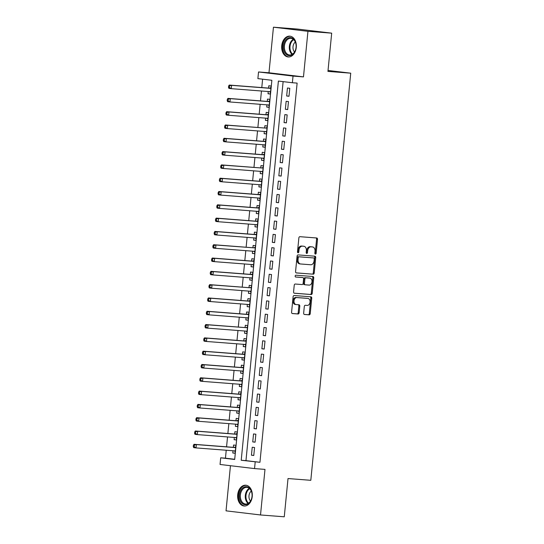 <?xml version="1.0" encoding="UTF-8"?>
<svg xmlns="http://www.w3.org/2000/svg" width="544" height="544" viewBox="0 0 544 544"><rect width="100%" height="100%" fill="white"/><g stroke="black" fill="none" stroke-linecap="round" stroke-linejoin="round"><path stroke-width="0.82" d="M315.411 254.102A0.918 0.653 96.8 0 0 316.152 253.239L317.512 239.367A1.312 0.932 96.8 0 0 316.737 237.986A1.312 0.932 96.8 0 0 316.71 237.986L299.928 236.688A1.312 0.932 96.8 0 0 298.867 237.925L297.507 251.797A0.918 0.653 96.8 0 0 298.812 251.899L298.989 250.104A4.202 2.992 96.8 0 1 302.382 246.153L303.776 246.262A4.202 2.992 96.8 0 1 303.865 246.269A4.202 2.992 96.8 0 1 306.354 250.675L306.177 252.47A0.918 0.653 96.8 0 0 307.482 252.572L307.659 250.777A4.202 2.992 96.8 0 1 311.052 246.826L312.446 246.935A4.202 2.992 96.8 0 1 312.535 246.942A4.202 2.992 96.8 0 1 315.024 251.342L314.847 253.137A0.918 0.653 96.8 0 0 315.411 254.102M314.956 253.769A0.918 0.653 96.8 0 0 315.221 253.13L316.581 239.251A1.312 0.932 96.8 0 0 315.996 237.932M297.616 252.43A0.918 0.653 96.8 0 0 297.881 251.79L298.058 249.995L298.989 250.104M306.286 253.096A0.918 0.653 96.8 0 0 306.551 252.457L306.728 250.662L307.659 250.777M252.246 496.475A10.431 7.324 -85.6 0 0 245.779 485.207A10.431 7.324 -85.6 0 0 237.701 494.741A10.431 7.324 -85.6 0 0 244.168 506.008A10.431 7.324 -85.6 0 0 252.246 496.475M296.276 47.423A10.431 7.324 -85.6 0 0 289.809 36.156A10.431 7.324 -85.6 0 0 281.731 45.689A10.431 7.324 -85.6 0 0 288.198 56.957A10.431 7.324 -85.6 0 0 296.276 47.423M303.661 313.099A1.312 0.932 96.8 0 0 304.436 314.48A1.312 0.932 96.8 0 0 304.463 314.48L309.169 314.847A1.312 0.932 96.8 0 0 310.23 313.609L311.746 298.2A1.312 0.932 96.8 0 0 310.964 296.827A1.312 0.932 96.8 0 0 310.937 296.82L294.161 295.521A1.312 0.932 96.8 0 0 293.1 296.759L291.591 312.168A1.312 0.932 96.8 0 0 292.366 313.541A1.312 0.932 96.8 0 0 292.393 313.548L298.078 313.983A1.312 0.932 96.8 0 0 299.139 312.752L299.785 306.156A1.312 0.932 96.8 0 0 299.01 304.783L296.16 304.558A3.509 2.502 96.8 0 1 296.086 304.552A3.509 2.502 96.8 0 1 294.018 300.825A3.509 2.502 96.8 0 1 296.847 297.575L307.89 298.425A3.509 2.502 96.8 0 1 307.965 298.432A3.509 2.502 96.8 0 1 310.039 302.165A3.509 2.502 96.8 0 1 307.21 305.415L305.368 305.272A1.312 0.932 96.8 0 0 304.307 306.503L303.661 313.099M255.197 461.931L254.544 468.588L220.048 464.467L220.701 457.81L234.688 459.483L271.871 80.288L257.883 78.615L258.536 71.964L293.032 76.085L292.38 82.736L278.392 81.063L241.216 460.265L259.944 462.298L297.126 83.103L292.38 82.736M331.69 33.157L307.945 31.321L273.448 27.2L297.194 29.036L331.69 33.157L327.937 71.407L350.73 73.175L310.808 480.311L288.014 478.55L284.267 516.8L260.522 514.964L264.989 469.39L254.544 468.588M273.448 27.2L268.981 72.774L303.477 76.888L307.945 31.321M303.477 76.888L293.032 76.085M313.154 274.23A1.312 0.932 96.8 0 0 314.214 272.993L315.724 257.584A1.312 0.932 96.8 0 0 314.949 256.21A1.312 0.932 96.8 0 0 314.922 256.204L298.139 254.905A1.312 0.932 96.8 0 0 297.078 256.142L295.569 271.551A1.312 0.932 96.8 0 0 296.344 272.925A1.312 0.932 96.8 0 0 296.378 272.932L312.222 274.115A1.312 0.932 96.8 0 0 313.283 272.884L314.792 257.468A1.312 0.932 96.8 0 0 314.208 256.149M294.161 293.182L310.23 294.426A1.312 0.932 96.8 0 0 311.29 293.189L312.8 277.78L313.732 277.889L312.222 293.304A1.312 0.932 96.8 0 1 311.161 294.535L294.386 293.236A1.312 0.932 96.8 0 0 294.386 293.236A1.312 0.932 96.8 0 1 293.576 291.856L294.229 285.267A1.312 0.932 96.8 0 1 295.283 284.029L302.09 284.56A1.312 0.932 96.8 0 0 303.151 283.322L303.579 278.95A1.312 0.932 96.8 0 0 302.804 277.569A1.312 0.932 96.8 0 0 302.777 277.569L295.691 277.018A0.918 0.653 96.8 0 1 295.671 277.018L295.691 277.018M313.732 277.889A1.312 0.932 96.8 0 0 312.956 276.515A1.312 0.932 96.8 0 0 312.929 276.515L295.868 275.196A0.918 0.653 96.8 0 0 295.671 277.018M230.452 465.705L226.032 510.843L260.522 514.964M233.016 450.772L232.798 453.002L235.137 453.179M232.798 453.002L235.13 453.281L235.912 445.298L233.58 445.019L233.349 447.345M234.321 437.464L234.104 439.695L236.443 439.878M234.104 439.695L236.436 439.974L237.218 431.99L234.886 431.712L234.654 434.037M235.627 424.157L235.409 426.387L237.748 426.571M235.409 426.387L237.735 426.666L238.517 418.683L236.191 418.404L235.96 420.736M236.932 410.856L236.708 413.086L239.054 413.263M236.708 413.086L239.04 413.365L239.822 405.382L237.497 405.103L237.266 407.429M238.231 397.548L238.014 399.779L240.353 399.962M238.014 399.779L240.346 400.058L241.128 392.074L238.796 391.796L238.571 394.121M239.537 384.241L239.319 386.471L241.658 386.655M239.319 386.471L241.652 386.75L242.434 378.767L240.101 378.488L239.877 380.82M240.842 370.94L240.625 373.17L242.964 373.347M240.625 373.17L242.957 373.449L243.739 365.466L241.407 365.187L241.182 367.513M242.148 357.632L241.93 359.863L244.27 360.046M241.93 359.863L244.263 360.142L245.045 352.158L242.712 351.88L242.481 354.212M243.454 344.325L243.236 346.555L245.575 346.739M243.236 346.555L245.562 346.834L246.35 338.851L244.018 338.572L243.787 340.904M244.759 331.024L244.542 333.254L246.881 333.431M244.542 333.254L246.867 333.533L247.649 325.55L245.324 325.271L245.092 327.597M246.065 317.716L245.84 319.947L248.186 320.13M245.84 319.947L248.173 320.226L248.955 312.242L246.629 311.964L246.398 314.296M247.364 304.409L247.146 306.646L249.485 306.823M247.146 306.646L249.478 306.918L250.26 298.935L247.928 298.663L247.704 300.988M248.669 291.108L248.452 293.338L250.791 293.515M248.452 293.338L250.784 293.617L251.566 285.634L249.234 285.355L249.009 287.681M249.975 277.8L249.757 280.031L252.096 280.214M249.757 280.031L252.09 280.31L252.872 272.326L250.539 272.048L250.308 274.38M251.28 264.493L251.063 266.73L253.402 266.907M251.063 266.73L253.395 267.009L254.177 259.026L251.845 258.747L251.614 261.072M252.586 251.192L252.368 253.422L254.708 253.606M252.368 253.422L254.694 253.701L255.483 245.718L253.15 245.439L252.919 247.765M253.892 237.884L253.674 240.115L256.013 240.298M253.674 240.115L256 240.394L256.782 232.41L254.456 232.132L254.225 234.464M255.197 224.584L254.973 226.814L257.319 226.991M254.973 226.814L257.305 227.093L258.087 219.11L255.755 218.831L255.53 221.156M256.496 211.276L256.278 213.506L258.618 213.69M256.278 213.506L258.611 213.785L259.393 205.802L257.06 205.523L256.836 207.849M257.802 197.968L257.584 200.199L259.923 200.382M257.584 200.199L259.916 200.478L260.698 192.494L258.366 192.216L258.142 194.548M259.107 184.668L258.89 186.898L261.229 187.075M258.89 186.898L261.222 187.177L262.004 179.194L259.672 178.915L259.44 181.24M260.413 171.36L260.195 173.59L262.534 173.774M260.195 173.59L262.528 173.869L263.31 165.886L260.977 165.607L260.746 167.933M261.718 158.052L261.501 160.283L263.84 160.466M261.501 160.283L263.826 160.562L264.608 152.578L262.283 152.3L262.052 154.632M263.024 144.752L262.8 146.982L265.146 147.159M262.8 146.982L265.132 147.261L265.914 139.278L263.588 138.999L263.357 141.324M264.323 131.444L264.105 133.674L266.444 133.858M264.105 133.674L266.438 133.953L267.22 125.97L264.887 125.691L264.663 128.024M265.628 118.136L265.411 120.367L267.75 120.55M265.411 120.367L267.743 120.646L268.525 112.662L266.193 112.384L265.968 114.716M266.934 104.836L266.716 107.066L269.056 107.243M266.716 107.066L269.049 107.345L269.831 99.362L267.498 99.083L267.274 101.408M289 96.268L289.782 88.284L287.45 88.006L286.668 95.989L289 96.268M287.694 109.568L288.476 101.585L286.144 101.306L285.362 109.29L287.694 109.568M286.389 122.876L287.171 114.893L284.838 114.614L284.056 122.597L286.389 122.876M285.083 136.184L285.865 128.2L283.533 127.922L282.751 135.905L285.083 136.184M283.778 149.484L284.56 141.501L282.234 141.222L281.445 149.206L283.778 149.484M282.472 162.792L283.254 154.809L280.928 154.53L280.146 162.513L282.472 162.792M281.173 176.093L281.955 168.11L279.623 167.838L278.841 175.821L281.173 176.093M279.868 189.4L280.65 181.417L278.317 181.138L277.535 189.122L279.868 189.4M278.562 202.708L279.344 194.725L277.012 194.446L276.23 202.429L278.562 202.708M277.256 216.009L278.038 208.026L275.706 207.747L274.924 215.73L277.256 216.009M275.951 229.316L276.733 221.333L274.4 221.054L273.618 229.038L275.951 229.316M274.645 242.624L275.427 234.641L273.102 234.362L272.32 242.345L274.645 242.624M273.34 255.925L274.128 247.942L271.796 247.663L271.014 255.646L273.34 255.925M272.041 269.232L272.823 261.249L270.49 260.97L269.708 268.954L272.041 269.232M270.735 282.54L271.517 274.557L269.185 274.278L268.403 282.261L270.735 282.54M269.43 295.841L270.212 287.858L267.879 287.579L267.097 295.562L269.43 295.841M268.124 309.148L268.906 301.165L266.574 300.886L265.792 308.87L268.124 309.148M266.818 322.456L267.6 314.473L265.275 314.194L264.486 322.177L266.818 322.456M265.513 335.757L266.295 327.774L263.969 327.495L263.187 335.478L265.513 335.757M264.207 349.064L264.996 341.081L262.664 340.802L261.882 348.786L264.207 349.064M262.908 362.372L263.69 354.389L261.358 354.11L260.576 362.093L262.908 362.372M261.603 375.673L262.385 367.69L260.052 367.411L259.27 375.394L261.603 375.673M260.297 388.98L261.079 380.997L258.747 380.718L257.965 388.702L260.297 388.98M258.992 402.281L259.774 394.298L257.441 394.026L256.659 402.009L258.992 402.281M257.686 415.589L258.468 407.606L256.142 407.327L255.354 415.31L257.686 415.589M256.38 428.896L257.162 420.913L254.837 420.634L254.055 428.618L256.38 428.896M255.082 442.197L255.864 434.214L253.531 433.935L252.749 441.918L255.082 442.197M283.125 81.627L245.963 460.632L259.944 462.298M252.226 447.243L251.444 455.226L253.776 455.505L254.558 447.522L252.226 447.243M262.609 79.179L261.786 87.577M261.453 91.004L260.488 100.885M260.148 104.312L259.182 114.192M258.842 117.613L257.876 127.493M257.536 130.92L256.571 140.801M256.238 144.221L255.265 154.108M254.932 157.529L253.96 167.409M253.626 170.836L252.654 180.717M252.321 184.137L251.355 194.024M251.015 197.445L250.05 207.325M249.71 210.752L248.744 220.633M248.404 224.053L247.438 233.94M247.105 237.361L246.133 247.241M245.8 250.668L244.827 260.549M244.494 263.969L243.522 273.85M243.188 277.277L242.223 287.157M241.883 290.584L240.917 300.465M240.577 303.885L239.612 313.766M239.278 317.193L238.306 327.073M237.973 330.494L237 340.381M236.667 343.801L235.695 353.682M235.362 357.109L234.389 366.989M234.056 370.41L233.09 380.297M232.75 383.717L231.785 393.598M231.445 397.025L230.479 406.905M230.146 410.326L229.174 420.213M228.84 423.633L227.868 433.514M227.535 436.941L226.562 446.821M226.229 450.242L225.454 458.177L234.709 459.286M268.24 91.528L268.022 93.758L270.354 94.037L271.136 86.054L268.804 85.775L268.573 88.108M350.73 73.175L328.032 70.462M225.454 458.177L220.701 457.81M268.981 72.774L258.536 71.964M245.963 460.632L241.216 460.265M268.022 93.758L270.361 93.942M286.668 95.989L289.007 96.166M285.362 109.29L287.701 109.473M284.056 122.597L286.396 122.781M282.751 135.905L285.09 136.082M281.445 149.206L283.791 149.389M280.146 162.513L282.486 162.697M278.841 175.821L281.18 175.998M277.535 189.122L279.874 189.305M276.23 202.429L278.569 202.606M274.924 215.73L277.263 215.914M273.618 229.038L275.964 229.221M272.32 242.345L274.659 242.522M271.014 255.646L273.353 255.83M269.708 268.954L272.048 269.137M268.403 282.261L270.742 282.438M267.097 295.562L269.436 295.746M265.792 308.87L268.131 309.053M264.486 322.177L266.832 322.354M263.187 335.478L265.526 335.662M261.882 348.786L264.221 348.969M260.576 362.093L262.915 362.27M259.27 375.394L261.61 375.578M257.965 388.702L260.304 388.878M256.659 402.009L258.998 402.186M255.354 415.31L257.7 415.494M254.055 428.618L256.394 428.794M252.749 441.918L255.088 442.102M251.444 455.226L253.783 455.41M311.692 246.847A4.202 2.992 96.8 0 0 311.603 246.833A4.202 2.992 96.8 0 0 311.515 246.82L312.446 246.935M306.728 250.662A4.202 2.992 96.8 0 1 310.121 246.711L311.515 246.82M303.022 246.174A4.202 2.992 96.8 0 0 302.933 246.16A4.202 2.992 96.8 0 0 302.845 246.153L303.776 246.262M298.058 249.995A4.202 2.992 96.8 0 1 301.451 246.044L302.845 246.153M296.154 272.87L312.222 274.115M314.282 258.917A0.918 0.653 96.8 0 0 313.718 257.951L298.989 256.816A0.918 0.653 96.8 0 0 298.248 257.679L298.058 259.57A4.202 2.992 96.8 0 0 300.546 263.976A4.202 2.992 96.8 0 0 300.635 263.983L310.699 264.758A4.202 2.992 96.8 0 0 314.092 260.814L314.282 258.917M312.82 257.849A0.918 0.653 96.8 0 0 312.786 257.842L313.718 257.951M300.458 263.962L299.703 263.867A4.202 2.992 96.8 0 1 299.615 263.86A4.202 2.992 96.8 0 1 297.126 259.461L297.316 257.564A0.918 0.653 96.8 0 1 298.058 256.7L313.738 257.958M302.804 277.569L301.872 277.46A1.312 0.932 96.8 0 0 301.872 277.46A1.312 0.932 96.8 0 0 301.845 277.46L295.508 276.971M309.155 285.104A3.509 2.502 96.8 0 0 311.984 281.853A3.509 2.502 96.8 0 0 309.91 278.12A3.509 2.502 96.8 0 0 309.835 278.113L305.946 277.814A1.312 0.932 96.8 0 0 304.885 279.052L304.456 283.424A1.312 0.932 96.8 0 0 305.232 284.798A1.312 0.932 96.8 0 0 305.259 284.804L309.155 285.104M309.053 278.025A3.509 2.502 96.8 0 0 308.978 278.011A3.509 2.502 96.8 0 0 308.904 278.004L309.835 278.113M304.3 284.689L304.327 284.689A1.312 0.932 96.8 0 1 304.3 284.689A1.312 0.932 96.8 0 1 303.525 283.315L303.953 278.936A1.312 0.932 96.8 0 1 305.014 277.705L308.904 278.004M312.8 277.78A1.312 0.932 96.8 0 0 312.222 276.461M307.108 298.336A3.509 2.502 96.8 0 0 307.034 298.323A3.509 2.502 96.8 0 0 306.959 298.316L307.89 298.425M296.018 304.545L295.229 304.45A3.509 2.502 96.8 0 1 295.154 304.443A3.509 2.502 96.8 0 1 293.087 300.71A3.509 2.502 96.8 0 1 295.916 297.459L306.959 298.316M292.169 313.487L297.146 313.874A1.312 0.932 96.8 0 0 298.207 312.644L298.853 306.048A1.312 0.932 96.8 0 0 298.268 304.722M304.239 314.425L308.237 314.731A1.312 0.932 96.8 0 0 309.298 313.5L310.808 298.085A1.312 0.932 96.8 0 0 310.23 296.766M269.355 91.616L270.511 92.398M270.994 87.496L269.702 88.094A1.34 0.952 -83.2 0 1 269.334 88.162L229.262 85.061L231.588 85.34L231.261 88.665L270.579 91.712M270.905 88.386L231.588 85.34L228.623 86.047L228.494 87.38L229.425 87.489L229.554 86.163M229.425 87.489L231.261 88.665L228.936 88.386L228.494 87.38M228.623 86.047L229.262 85.061M283.472 45.866A9.024 6.338 94.4 0 1 290.006 37.604A9.024 6.338 94.4 0 1 296.106 45.56A9.024 6.338 94.4 0 1 296.052 47.369A9.024 6.338 94.4 0 1 295.868 48.634A9.024 6.338 94.4 0 1 288.436 55.522A9.024 6.338 94.4 0 1 283.472 45.866M296.106 45.614A8.357 5.868 -85.6 0 0 290.884 38.318A8.357 5.868 -85.6 0 0 284.41 45.954A8.357 5.868 -85.6 0 0 289.592 54.985A8.357 5.868 -85.6 0 0 295.875 48.579M295.304 42.024A5.95 4.175 -85.6 0 0 293.019 46.696A5.95 4.175 -85.6 0 0 294.535 52.006M290.564 36.285L290.625 36.285A10.363 7.276 -85.6 0 0 290.564 36.285A10.363 7.276 -85.6 0 0 282.533 45.75A10.363 7.276 -85.6 0 0 288.959 56.95A10.363 7.276 -85.6 0 0 289.027 56.95L288.959 56.95M243.345 487.512A9.024 6.338 94.4 0 1 252.076 494.612A9.024 6.338 94.4 0 1 251.838 497.685A9.024 6.338 94.4 0 1 248.118 503.819A9.024 6.338 94.4 0 1 239.843 499.508A9.024 6.338 94.4 0 1 243.345 487.512M252.076 494.666A8.357 5.868 -85.6 0 0 246.854 487.37A8.357 5.868 -85.6 0 0 243.998 488.152A8.357 5.868 -85.6 0 0 240.38 497.304A8.357 5.868 -85.6 0 0 245.562 504.036A8.357 5.868 -85.6 0 0 248.411 503.254A8.357 5.868 -85.6 0 0 251.845 497.631M246.534 485.336L246.595 485.336A10.363 7.276 -85.6 0 0 246.534 485.336A10.363 7.276 -85.6 0 0 242.998 486.302A10.363 7.276 -85.6 0 0 238.503 497.651A10.363 7.276 -85.6 0 0 244.929 505.995A10.363 7.276 -85.6 0 0 244.997 506.002L244.929 505.995M251.274 491.076A5.95 4.175 -85.6 0 0 250.505 501.058M268.049 104.917L269.205 105.706M269.688 100.803L268.396 101.402A1.34 0.952 -83.2 0 1 268.029 101.47L227.956 98.369L230.282 98.648L229.956 101.973L269.273 105.012M269.6 101.687L230.282 98.648L227.324 99.355L227.188 100.688L228.12 100.796L228.256 99.464M228.12 100.796L229.956 101.973L227.63 101.694L227.188 100.688M227.324 99.355L227.956 98.369M266.744 118.225L267.906 119.007M268.382 114.111L267.09 114.702A1.34 0.952 -83.2 0 1 266.723 114.777L226.651 111.676L228.983 111.955L228.657 115.28L267.968 118.32M268.294 114.995L228.983 111.955L226.018 112.662L225.889 113.988L226.821 114.104L226.95 112.771M226.821 114.104L228.657 115.28L226.324 115.002L225.889 113.988M226.018 112.662L226.651 111.676M265.445 131.532L266.601 132.314M267.077 127.412L265.785 128.01A1.34 0.952 -83.2 0 1 265.424 128.078L225.345 124.977L227.678 125.256L227.351 128.581L266.669 131.628M265.424 128.078L227.678 125.256L224.713 125.963L224.584 127.296L225.515 127.405L225.644 126.079M225.515 127.405L227.351 128.581L225.019 128.302L224.584 127.296M224.713 125.963L225.345 124.977M265.356 144.983L264.16 144.84L265.295 145.622M265.778 140.719L264.479 141.318A1.34 0.952 -83.2 0 1 264.119 141.386L224.04 138.285L226.372 138.564L226.046 141.889L265.363 144.928M265.69 141.603L226.372 138.564L223.407 139.271L223.278 140.604L224.21 140.712L224.339 139.38M224.21 140.712L226.046 141.889L223.713 141.61L223.278 140.604M223.407 139.271L224.04 138.285M262.834 158.141L263.99 158.923M264.472 154.027L263.174 154.618A1.34 0.952 -83.2 0 1 262.813 154.686L222.734 151.592L225.066 151.864L224.74 155.196L264.058 158.236M264.384 154.911L225.066 151.864L222.102 152.578L221.972 153.904L222.904 154.02L223.033 152.687M222.904 154.02L224.74 155.196L222.408 154.918L221.972 153.904M222.102 152.578L222.734 151.592M261.528 171.448L262.684 172.23M263.167 167.328L261.875 167.926A1.34 0.952 -83.2 0 1 261.508 167.994L221.428 164.893L223.761 165.172L223.434 168.497L262.752 171.544M261.508 167.994L223.761 165.172L220.796 165.879L220.667 167.212L221.598 167.321L221.728 165.995M221.598 167.321L223.434 168.497L221.102 168.218L220.667 167.212M220.796 165.879L221.428 164.893M261.446 184.899L260.25 184.756L261.378 185.538M261.861 180.635L260.569 181.234A1.34 0.952 -83.2 0 1 260.202 181.302L220.13 178.201L222.455 178.48L222.129 181.805L261.446 184.844M261.773 181.519L222.455 178.48L219.49 179.187L219.361 180.513L220.293 180.628L220.429 179.296M220.293 180.628L222.129 181.805L219.803 181.526L219.361 180.513M219.49 179.187L220.13 178.201M258.917 198.057L260.073 198.839M260.556 193.943L259.264 194.534A1.34 0.952 -83.2 0 1 258.896 194.602L218.824 191.502L221.15 191.78L220.823 195.112L260.141 198.152M260.467 194.827L221.15 191.78L218.192 192.488L218.056 193.82L218.987 193.929L219.123 192.603M218.987 193.929L220.823 195.112L218.498 194.834L218.056 193.82M218.192 192.488L218.824 191.502M257.618 211.364L258.774 212.146M259.25 207.244L257.958 207.842A1.34 0.952 -83.2 0 1 257.591 207.91L217.518 204.809L219.851 205.088L219.524 208.413L258.842 211.46M259.162 208.128L219.851 205.088L216.886 205.795L216.757 207.128L217.688 207.237L217.818 205.904M217.688 207.237L219.524 208.413L217.192 208.134L216.757 207.128M216.886 205.795L217.518 204.809M257.53 224.808L256.333 224.672L257.468 225.454M257.944 220.551L256.652 221.15A1.34 0.952 -83.2 0 1 256.292 221.218L216.213 218.117L218.545 218.396L218.219 221.721L257.536 224.76M257.863 221.435L218.545 218.396L215.58 219.103L215.451 220.429L216.383 220.544L216.512 219.212M216.383 220.544L218.219 221.721L215.886 221.442L215.451 220.429M215.58 219.103L216.213 218.117M255.007 237.973L256.163 238.755M256.646 233.859L255.347 234.45A1.34 0.952 -83.2 0 1 254.986 234.518L214.907 231.418L217.24 231.696L216.913 235.028L256.231 238.068M256.557 234.743L217.24 231.696L214.275 232.404L214.146 233.736L215.077 233.845L215.206 232.519M215.077 233.845L216.913 235.028L214.581 234.75L214.146 233.736M214.275 232.404L214.907 231.418M253.701 251.28L254.857 252.062M255.34 247.16L254.041 247.758A1.34 0.952 -83.2 0 1 253.681 247.826L213.602 244.725L215.934 245.004L215.608 248.329L254.925 251.369M253.681 247.826L215.934 245.004L212.969 245.711L212.84 247.044L213.772 247.153L213.901 245.82M213.772 247.153L215.608 248.329L213.275 248.05L212.84 247.044M212.969 245.711L213.602 244.725M252.396 264.581L253.552 265.37M254.034 260.467L252.742 261.066A1.34 0.952 -83.2 0 1 252.375 261.134L212.296 258.033L214.628 258.312L214.302 261.637L253.62 264.676M253.946 261.351L214.628 258.312L211.664 259.019L211.534 260.345L212.466 260.46L212.595 259.128M212.466 260.46L214.302 261.637L211.97 261.358L211.534 260.345M211.664 259.019L212.296 258.033M251.09 277.889L252.246 278.671M252.729 273.768L251.437 274.366A1.34 0.952 -83.2 0 1 251.07 274.434L210.997 271.334L213.323 271.612L212.996 274.938L252.314 277.984M252.64 274.659L213.323 271.612L210.358 272.32L210.229 273.652L211.16 273.761L211.296 272.435M211.16 273.761L212.996 274.938L210.671 274.666L210.229 273.652M210.358 272.32L210.997 271.334M249.784 291.19L250.94 291.978M251.423 287.076L250.131 287.674A1.34 0.952 -83.2 0 1 249.764 287.742L209.692 284.641L212.017 284.92L211.698 288.245L251.008 291.285M249.764 287.742L212.017 284.92L209.059 285.627L208.923 286.96L209.862 287.069L209.991 285.736M209.862 287.069L211.698 288.245L209.365 287.966L208.923 286.96M209.059 285.627L209.692 284.641M248.486 304.497L249.642 305.286M250.118 300.383L248.826 300.975A1.34 0.952 -83.2 0 1 248.465 301.05L208.386 297.949L210.718 298.228L210.392 301.553L249.71 304.592M250.036 301.267L210.718 298.228L207.754 298.935L207.624 300.261L208.556 300.376L208.685 299.044M208.556 300.376L210.392 301.553L208.06 301.274L207.624 300.261M207.754 298.935L208.386 297.949M247.18 317.805L248.336 318.587M248.812 313.684L247.52 314.282A1.34 0.952 -83.2 0 1 247.16 314.35L207.08 311.25L209.413 311.528L209.086 314.854L248.404 317.9M248.73 314.575L209.413 311.528L206.448 312.236L206.319 313.568L207.25 313.677L207.38 312.351M207.25 313.677L209.086 314.854L206.754 314.575L206.319 313.568M206.448 312.236L207.08 311.25M245.874 331.106L247.03 331.894M247.513 326.992L246.214 327.59A1.34 0.952 -83.2 0 1 245.854 327.658L205.775 324.557L208.107 324.836L207.781 328.161L247.098 331.201M245.854 327.658L208.107 324.836L205.142 325.543L205.013 326.876L205.945 326.985L206.074 325.652M205.945 326.985L207.781 328.161L205.448 327.882L205.013 326.876M205.142 325.543L205.775 324.557M244.569 344.413L245.725 345.195M246.208 340.299L244.909 340.891A1.34 0.952 -83.2 0 1 244.548 340.966L204.469 337.865L206.802 338.144L206.475 341.469L245.793 344.508M246.119 341.183L206.802 338.144L203.837 338.851L203.708 340.177L204.639 340.292L204.768 338.96M204.639 340.292L206.475 341.469L204.143 341.19L203.708 340.177M203.837 338.851L204.469 337.865M243.263 357.721L244.419 358.503M244.902 353.6L243.61 354.198A1.34 0.952 -83.2 0 1 243.243 354.266L203.164 351.166L205.496 351.444L205.17 354.77L244.487 357.816M244.814 354.484L205.496 351.444L202.531 352.152L202.402 353.484L203.334 353.593L203.463 352.267M203.334 353.593L205.17 354.77L202.844 354.491L202.402 353.484M202.531 352.152L203.164 351.166M241.958 371.022L243.114 371.81M243.596 366.908L242.304 367.506A1.34 0.952 -83.2 0 1 241.937 367.574L201.865 364.473L204.19 364.752L203.864 368.077L243.182 371.117M243.508 367.792L204.19 364.752L201.232 365.459L201.096 366.792L202.028 366.901L202.164 365.568M202.028 366.901L203.864 368.077L201.538 367.798L201.096 366.792M201.232 365.459L201.865 364.473M240.652 384.329L241.815 385.111M242.291 380.215L240.999 380.807A1.34 0.952 -83.2 0 1 240.632 380.875L200.559 377.781L202.892 378.053L202.565 381.385L241.876 384.424M242.202 381.099L202.892 378.053L199.927 378.76L199.791 380.093L200.729 380.208L200.858 378.876M200.729 380.208L202.565 381.385L200.233 381.106L199.791 380.093M199.927 378.76L200.559 377.781M240.57 397.78L239.374 397.637L240.509 398.419M240.985 393.516L239.693 394.114A1.34 0.952 -83.2 0 1 239.333 394.182L199.254 391.082L201.586 391.36L201.26 394.686L240.577 397.732M240.904 394.4L201.586 391.36L198.621 392.068L198.492 393.4L199.424 393.509L199.553 392.183M199.424 393.509L201.26 394.686L198.927 394.407L198.492 393.4M198.621 392.068L199.254 391.082M238.048 410.938L239.204 411.726M239.68 406.824L238.388 407.422A1.34 0.952 -83.2 0 1 238.027 407.49L197.948 404.389L200.28 404.668L199.954 407.993L239.272 411.033M239.598 407.708L200.28 404.668L197.316 405.375L197.186 406.701L198.118 406.817L198.247 405.484M198.118 406.817L199.954 407.993L197.622 407.714L197.186 406.701M197.316 405.375L197.948 404.389M236.742 424.245L237.898 425.027M238.381 420.131L237.082 420.723A1.34 0.952 -83.2 0 1 236.722 420.791L196.642 417.69L198.975 417.969L198.648 421.301L237.966 424.34M238.292 421.015L198.975 417.969L196.01 418.676L195.881 420.009L196.812 420.118L196.942 418.792M196.812 420.118L198.648 421.301L196.316 421.022L195.881 420.009M196.01 418.676L196.642 417.69M236.654 437.696L235.464 437.553L236.592 438.335M237.075 433.432L235.783 434.03A1.34 0.952 -83.2 0 1 235.416 434.098L195.337 430.998L197.669 431.276L197.343 434.602L236.66 437.641M236.987 434.316L197.669 431.276L194.704 431.984L194.575 433.316L195.507 433.425L195.636 432.092M195.507 433.425L197.343 434.602L195.01 434.323L194.575 433.316M194.704 431.984L195.337 430.998M234.131 450.854L235.287 451.642M235.77 446.74L234.478 447.338A1.34 0.952 -83.2 0 1 234.11 447.406L194.038 444.305L196.364 444.584L196.037 447.909L235.355 450.949M235.681 447.624L196.364 444.584L193.399 445.291L193.27 446.617L194.201 446.733L194.337 445.4M194.201 446.733L196.037 447.909L193.712 447.63L193.27 446.617M193.399 445.291L194.038 444.305M315.221 253.13L316.152 253.239M297.881 251.79L298.812 251.899M306.551 252.457L307.482 252.572M310.121 246.711L311.052 246.826M301.451 246.044L302.382 246.153M316.581 239.251L317.512 239.367M314.792 257.468L315.724 257.584M313.283 272.884L314.214 272.993M298.058 256.7L298.989 256.816M297.316 257.564L298.248 257.679M297.126 259.461L298.058 259.57M311.29 293.189L312.222 293.304M310.23 294.426L311.161 294.535M301.845 277.46L302.777 277.569M305.014 277.705L305.946 277.814M303.953 278.936L304.885 279.052M303.525 283.315L304.456 283.424M295.916 297.459L296.847 297.575M298.853 306.048L299.785 306.156M298.207 312.644L299.139 312.752M297.146 313.874L298.078 313.983M310.808 298.085L311.746 298.2M309.298 313.5L310.23 313.609M308.237 314.731L309.169 314.847M269.702 88.094L270.919 88.244M269.334 88.162L270.912 88.352M269.382 91.616L270.572 91.759M292.128 54.393A8.357 5.868 94.4 0 1 289.36 46.342A8.357 5.868 94.4 0 1 293.298 39.29M293.706 39.651A8.085 5.671 -85.6 0 0 290.02 46.396A8.085 5.671 -85.6 0 0 292.59 54.101M248.098 503.445A8.357 5.868 94.4 0 1 245.29 495.87A8.357 5.868 94.4 0 1 248.948 488.532A8.357 5.868 94.4 0 1 249.268 488.342M249.676 488.702A8.085 5.671 -85.6 0 0 249.492 488.818A8.085 5.671 -85.6 0 0 245.956 495.829A8.085 5.671 -85.6 0 0 248.56 503.152M268.396 101.402L269.613 101.544M268.029 101.47L269.606 101.66M268.076 104.924L269.273 105.067M267.09 114.702L268.314 114.852M266.723 114.777L268.301 114.961M266.771 118.225L267.968 118.368M265.785 128.01L267.009 128.16M265.465 131.532L266.662 131.675M264.479 141.318L265.703 141.46M264.119 141.386L265.69 141.569M263.174 154.618L264.398 154.768M262.813 154.686L264.384 154.877M262.861 158.141L264.051 158.284M261.875 167.926L263.092 168.069M261.555 171.448L262.745 171.591M260.569 181.234L261.786 181.376M260.202 181.302L261.78 181.485M259.264 194.534L260.481 194.684M258.896 194.602L260.474 194.793M258.944 198.057L260.141 198.2M257.958 207.842L259.182 207.985M257.591 207.91L259.168 208.1M257.638 211.364L258.835 211.507M256.652 221.15L257.876 221.292M256.292 221.218L257.863 221.401M255.347 234.45L256.571 234.6M254.986 234.518L256.557 234.709M255.034 237.973L256.224 238.116M254.041 247.758L255.265 247.901M253.728 251.28L254.918 251.423M252.742 261.066L253.96 261.208M252.375 261.134L253.953 261.317M252.423 264.581L253.613 264.724M251.437 274.366L252.654 274.516M251.07 274.434L252.647 274.625M251.117 277.889L252.314 278.032M250.131 287.674L251.348 287.817M249.812 291.196L251.008 291.339M248.826 300.975L250.05 301.124M248.465 301.05L250.036 301.233M248.506 304.497L249.703 304.64M247.52 314.282L248.744 314.432M247.16 314.35L248.73 314.541M247.2 317.805L248.397 317.948M246.214 327.59L247.438 327.733M245.902 331.112L247.092 331.255M244.909 340.891L246.133 341.04M244.548 340.966L246.119 341.149M244.596 344.413L245.786 344.556M243.61 354.198L244.827 354.341M243.243 354.266L244.82 354.457M243.29 357.721L244.48 357.864M242.304 367.506L243.522 367.649M241.937 367.574L243.515 367.758M241.985 371.028L243.182 371.171M240.999 380.807L242.216 380.956M240.632 380.875L242.209 381.065M240.679 384.329L241.876 384.472M239.693 394.114L240.917 394.257M239.333 394.182L240.904 394.373M238.388 407.422L239.612 407.565M238.027 407.49L239.598 407.674M238.068 410.944L239.265 411.087M237.082 420.723L238.306 420.872M236.722 420.791L238.292 420.981M236.769 424.245L237.959 424.388M235.783 434.03L237 434.173M235.416 434.098L236.987 434.289M234.478 447.338L235.695 447.481M234.11 447.406L235.688 447.59M234.158 450.854L235.355 450.996M311.603 246.833L312.535 246.942M302.933 246.16L303.865 246.269M299.615 263.86L300.546 263.976M308.978 278.011L309.91 278.12M307.034 298.323L307.965 298.432M295.154 304.443L296.086 304.552"/></g></svg>
